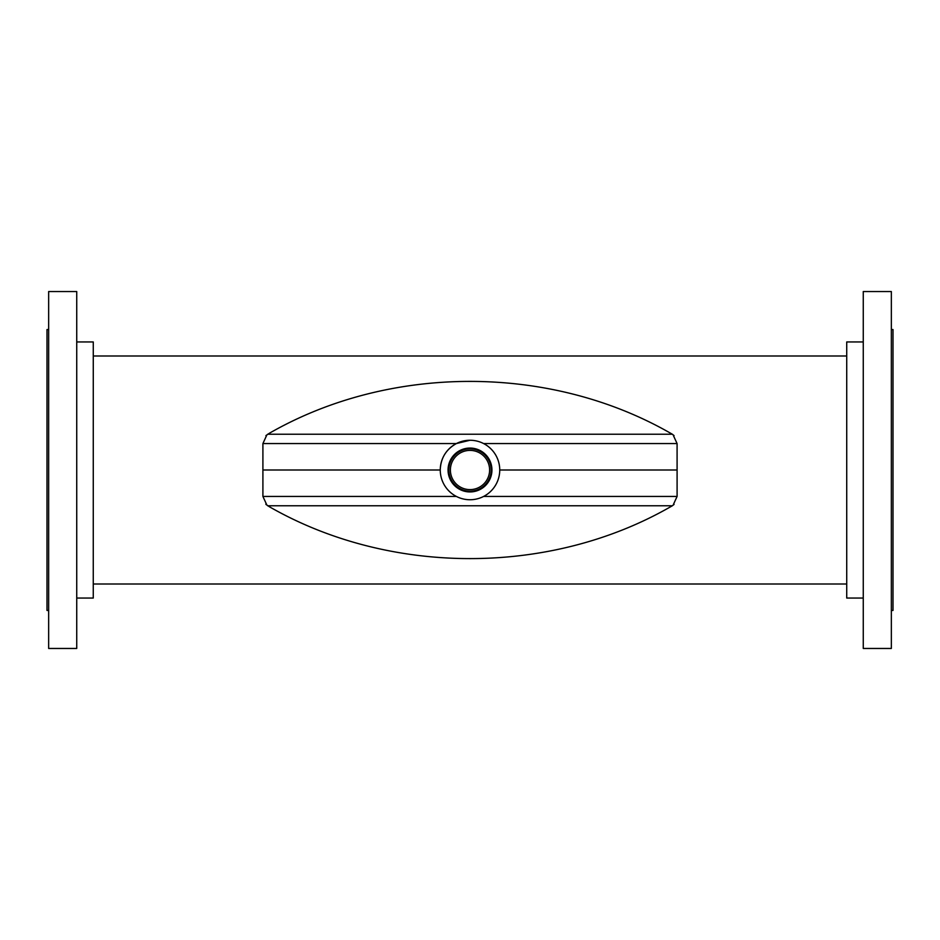 <?xml version="1.0" encoding="UTF-8"?>
<svg xmlns="http://www.w3.org/2000/svg" width="940" height="940" viewBox="0 0 940 940"><rect width="100%" height="100%" fill="white"/><g stroke="black" fill="none" stroke-linecap="round" stroke-linejoin="round"><path stroke-width="1.41" d="M93.272 584.01L846.729 584.01M93.272 355.99L846.729 355.99M267.653 505.767L672.347 505.767L670.667 506.719C550.605 575.703 390.206 576.079 269.334 506.719L265.926 504.392L266.561 504.392L262.906 496.438L262.906 470L440.261 470L262.906 470L262.906 443.562L266.549 435.608L265.914 435.596L269.334 433.281C389.395 364.297 549.794 363.921 670.655 433.281L672.335 434.233L267.653 434.233M265.914 504.404L265.926 503.805L265.914 504.404M483.63 496.438L677.094 496.438L677.094 470L499.739 470L677.094 470L677.082 443.562L483.63 443.562M677.094 496.438L673.439 504.392L674.086 504.404L672.347 505.767M470 448.063A21.937 21.937 0 0 0 448.063 470A21.937 21.937 0 0 0 470 491.937A21.937 21.937 0 0 0 491.937 470A21.937 21.937 0 0 0 470 448.063M470 448.838A21.162 21.162 0 0 0 448.838 470A21.162 21.162 0 0 0 470 491.162A21.162 21.162 0 0 0 491.162 470A21.162 21.162 0 0 0 470 448.838M470 450.389A19.611 19.611 0 0 0 450.389 470A19.611 19.611 0 0 0 470 489.611A19.611 19.611 0 0 0 489.611 470A19.611 19.611 0 0 0 470 450.389M470 499.739A29.739 29.739 0 0 0 499.739 470A29.739 29.739 0 0 0 470 440.261A29.739 29.739 0 0 0 440.261 470A29.739 29.739 0 0 0 470 499.739M891.343 329.552L893 329.552L893 610.448L891.343 610.448M891.343 648.459L863.261 648.459L863.261 291.541L891.343 291.541L891.343 648.459M863.261 598.052L846.729 598.052L846.729 341.948L863.261 341.948M48.657 610.448L47 610.448L47 329.552L48.657 329.552M48.657 291.541L76.739 291.541L76.739 648.459L48.657 648.459L48.657 291.541M76.739 341.948L93.272 341.948L93.26 598.052M76.739 598.052L93.272 598.052M672.335 434.233L674.062 435.608L673.428 435.608L677.082 443.562M440.249 470C440.684 458.18 446.054 449.367 456.37 443.562L469.988 440.261M262.906 496.438L456.37 496.438M456.37 443.562L262.906 443.562"/></g></svg>
